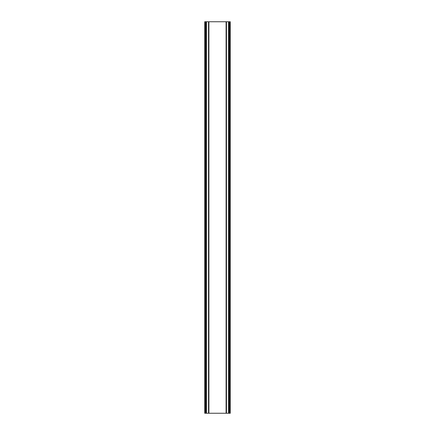 <?xml version="1.0" encoding="UTF-8"?>
<svg xmlns="http://www.w3.org/2000/svg" width="435" height="435" viewBox="0 0 435 435"><rect width="100%" height="100%" fill="white"/><g stroke="black" fill="none" stroke-linecap="round" stroke-linejoin="round"><path stroke-width="0.65" d="M229.549 21.75L204.733 21.75L204.733 413.25L230.267 413.25L230.267 21.75L229.549 21.75L229.549 413.25M204.733 21.75L204.733 413.25M208.523 21.75L208.523 413.25M208.843 21.75L208.843 413.25M208.903 21.75L208.903 413.25M226.097 21.75L226.097 413.25M226.156 21.75L226.156 413.25M226.477 21.75L226.477 413.25M205.211 21.75L205.211 413.25M205.45 21.75L205.45 413.25M205.918 21.75L205.918 413.25M205.967 21.75L205.967 413.25M206.473 21.75L206.473 413.25M228.527 21.75L228.527 413.25M229.033 21.75L229.033 413.25M229.082 21.75L229.082 413.25M229.789 21.75L229.789 413.25"/></g></svg>
